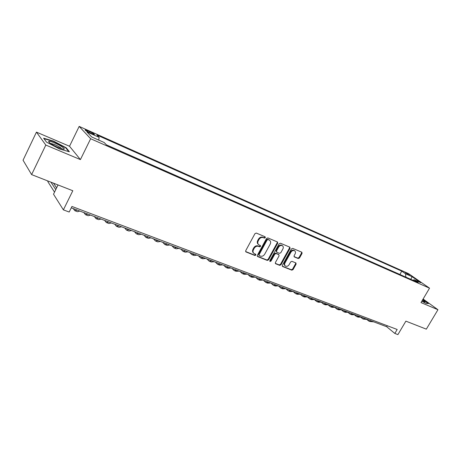<?xml version="1.0" encoding="UTF-8"?>
<svg xmlns="http://www.w3.org/2000/svg" width="461" height="461" viewBox="0 0 461 461"><rect width="100%" height="100%" fill="white"/><g stroke="black" fill="none" stroke-linecap="round" stroke-linejoin="round"><path stroke-width="0.69" d="M265.334 237.674L265.121 236.775L256.299 233.07L254.945 233.669L245.713 250.692L245.926 251.913L254.916 255.498L255.849 255.077L255.705 254.236L254.126 253.556C252.91 252.64 252.691 251.349 253.458 249.678L254.224 248.272C255.377 246.514 256.806 245.874 258.512 246.353L259.647 246.814L260.58 246.393L260.436 245.54L258.898 244.872C257.664 243.95 257.434 242.636 258.212 240.942L258.978 239.524C260.137 237.767 261.566 237.127 263.266 237.617L264.401 238.095L265.334 237.674M258.344 244.399C257.169 243.46 256.967 242.169 257.728 240.515L258.494 239.103C259.652 237.346 261.082 236.712 262.782 237.202L263.911 237.674L264.845 237.259L264.925 236.695M245.632 251.556L254.437 255.06L255.371 254.639L255.457 254.126M253.556 253.06C252.426 252.127 252.23 250.859 252.98 249.245L253.746 247.839C254.898 246.088 256.328 245.448 258.033 245.92L259.168 246.387L260.102 245.967L260.183 245.431M405.156 272.451L409.472 275.165L405.156 272.451M298.261 258.546L299.529 257.964L302.064 253.412L301.88 252.23L292.689 248.364L291.404 248.946L282.351 265.311L282.535 266.481L291.801 270.175L293.063 269.587L296.106 264.118L295.927 262.954L291.946 261.329L290.672 261.917L289.156 264.643C288.096 266.193 286.863 266.671 285.468 266.089C284.512 265.363 284.351 264.32 284.99 262.966L290.943 252.207C291.997 250.675 293.213 250.185 294.591 250.749C295.582 251.487 295.755 252.547 295.098 253.93L294.106 255.722L294.291 256.904L298.261 258.546L297.754 258.12L299.016 257.538L301.546 252.991L301.632 252.121M45.812 145.065L80.41 159.592L69.519 146.252L36.442 132.128L45.812 145.065L31.613 174.61L72.803 190.739L63.382 209.864L69.185 212.031L71.945 206.453L397.175 329.482L394.835 333.441L397.918 334.594L405.876 321.144L426.327 329.154L437.95 309.711L423.112 299.028M80.41 159.592L90.644 138.738L429.543 288.171L420.997 302.595L437.95 309.711M277.712 243.206L277.505 241.99L267.847 237.922L266.516 238.516L257.342 255.336L257.543 256.535L267.282 260.419L268.596 259.82L277.712 243.206L277.211 242.791L277.291 241.892M280.421 243.206L289.842 247.171L290.038 248.375L280.98 264.764L279.689 265.357L275.586 263.715L275.401 262.54L279.078 255.867L278.79 254.628L276.116 253.538L274.814 254.132L270.976 261.11L269.985 261.491L269.852 260.661L279.112 243.794L280.421 243.206M31.613 174.61L23.05 160.215L36.442 132.128M89.52 132.67L94.355 134.577C94.724 134.249 93.289 133.304 90.039 131.742L85.187 129.823C84.801 130.146 86.247 131.091 89.52 132.67M90.644 138.738L79.171 126.406L408.532 273.621L429.543 288.171M399.952 274.531L401.721 271.108L96.914 135.05L99.144 137.349L98.723 140.098M401.721 271.108L405.582 273.799L412.18 276.738L420.795 282.714L414.162 279.775L418.202 282.593L106.531 144.95L104.151 142.501L91.722 136.998L86.933 131.909L99.144 137.349M399.796 274.422L106.439 144.858M58.034 184.953L53.516 194.202L63.382 209.864M69.519 146.252L79.171 126.406M71.259 207.842L386.698 326.74L394.835 333.441M387.28 325.743L386.698 326.74M414.162 279.775L412.918 280.259M405.841 277.13L405.582 273.799M412.18 276.738L410.768 279.308M59.607 149.012L69.404 151.784L66.223 147.797L53.539 141.112L43.611 138.196L46.492 142.103L59.607 149.012M421.832 301.183L426.114 303.453L428.551 303.522L422.875 299.425M53.39 141.418L53.539 141.112M66.027 148.2L66.223 147.797M257.255 256.183L266.798 259.981L268.106 259.387L277.211 242.791M268.031 239.611L267.103 240.025L259.053 254.772L259.197 255.613L260.465 256.126C262.148 256.581 263.559 255.941 264.7 254.207L270.186 244.18C270.976 242.48 270.745 241.172 269.506 240.256L267.541 239.196L266.614 239.611L267.103 240.025M259.059 255.492L258.575 254.334L266.614 239.611M269.552 240.279L269.218 240.106M267.541 239.196L268.723 239.691M275.309 263.369L279.193 264.919L280.484 264.326L289.531 247.955L289.612 247.067M278.559 254.397L275.62 253.106L274.318 253.7L270.486 260.672L270.976 261.11M269.754 261.128L270.486 260.672M282.904 248.923C283.561 247.517 283.377 246.439 282.368 245.69C280.951 245.108 279.712 245.592 278.646 247.154L276.531 251.003L276.825 252.248L279.493 253.343L280.795 252.749L282.904 248.923M282.311 245.644L281.861 245.269C280.449 244.687 279.21 245.171 278.15 246.727L278.646 247.154M276.554 252.052L276.035 250.577L278.15 246.727M294.014 256.581L297.754 258.12M294.498 250.675L294.083 250.329C292.7 249.764 291.485 250.248 290.436 251.781L290.943 252.207M285.025 265.697L284.973 265.651C284.016 264.925 283.855 263.888 284.489 262.534L290.436 251.781M282.259 266.135L291.294 269.737L292.562 269.149L295.599 263.686L295.691 262.851M56.599 187.892L53.522 183.19M55.758 189.609L50.952 182.181M48.042 181.046L47.788 181.571L54.525 192.139M54.663 142.939C51.471 141.613 49.477 141.072 48.67 141.32C48.538 142.507 51.718 144.587 58.201 147.555L63.186 149.174C66.759 149.762 60.99 145.567 54.663 142.939M61.791 148.863C60.817 147.681 58.414 146.235 54.588 144.529L50.197 143.273M43.945 138.646L53.522 141.452L65.814 147.935L68.729 151.594M421.93 301.021L424.742 302.134L424.817 301.742L422.541 299.984M422.76 299.615L428.16 303.511M422.766 301.419L422.022 300.854M73.241 208.591L74.803 210.694L77.114 210.049M75.16 210.833L77.494 211.708L79.822 211.069M83.89 212.602L85.51 214.717L87.867 214.1M85.879 214.855L88.155 215.713L90.523 215.103M94.349 216.543L96.026 218.67L98.429 218.082M96.407 218.814L98.631 219.649L101.04 219.067M104.624 220.416L106.364 222.554L108.802 221.995M106.756 222.698L108.923 223.516L111.372 222.963M114.726 224.225L116.524 226.368L119.001 225.838M116.921 226.518L119.036 227.313L121.52 226.789M124.66 227.97L126.504 230.12L129.022 229.613M126.913 230.275L128.976 231.047L131.5 230.546M134.422 231.647L136.323 233.808L138.87 233.329M136.738 233.963L138.749 234.718L141.308 234.246M144.022 235.266L145.97 237.432L148.557 236.977M146.396 237.594L148.361 238.331L150.949 237.882M153.461 238.827L155.461 240.999L158.077 240.567M155.893 241.161L157.812 241.881L160.434 241.455M162.75 242.325L164.796 244.503L167.441 244.094M165.234 244.67L167.101 245.373L169.757 244.97M171.884 245.771L173.976 247.955L176.649 247.569M174.419 248.122L176.246 248.807L178.926 248.427M180.873 249.159L183.005 251.343L185.708 250.98M183.455 251.516L185.236 252.184L187.95 251.827M189.719 252.49L191.885 254.679L194.617 254.339M192.346 254.852L194.087 255.509L196.824 255.169M198.42 255.774L200.627 257.964L203.387 257.641M201.094 258.143L202.794 258.777L205.554 258.46M206.983 259.001L209.231 261.197L212.014 260.897M209.703 261.375L211.363 261.998L214.152 261.704M215.414 262.176L217.701 264.378L220.508 264.095M218.174 264.556L219.799 265.167L222.605 264.891M223.718 265.305L226.034 267.513L228.863 267.247M226.518 267.691L228.103 268.285L230.932 268.025M231.889 268.388L234.246 270.595L237.092 270.348M234.73 270.774L236.274 271.356L239.126 271.114M239.939 271.42L242.325 273.627L245.189 273.402M242.814 273.811L244.324 274.381L247.194 274.157M247.862 274.41L250.277 276.617L253.17 276.41M250.772 276.802L252.248 277.361L255.14 277.153M255.671 277.349L258.114 279.562L261.024 279.366M258.615 279.752L260.056 280.294L262.966 280.104M263.358 280.248L265.836 282.46L268.757 282.282M266.337 282.651L267.743 283.181L270.67 283.008M270.93 283.106L273.436 285.319L276.375 285.157M273.943 285.509L275.321 286.027L278.265 285.866M278.398 285.918L280.928 288.131L283.884 287.987M281.44 288.327L282.783 288.828L285.739 288.684M285.751 288.69L288.304 290.903L291.277 290.776M288.822 291.098L290.136 291.588L293.11 291.461M293.063 291.485L295.576 293.634L298.567 293.519M296.1 293.83L297.38 294.314L300.37 294.199M300.278 294.239L302.744 296.331L305.747 296.227M303.269 296.527L304.519 296.993L307.522 296.896M307.389 296.959L309.809 298.982L312.823 298.895M310.334 299.177L311.561 299.638L314.575 299.552M314.396 299.633L316.77 301.598L319.796 301.523M317.301 301.799L318.499 302.243L321.524 302.174M321.305 302.266L323.634 304.179L326.67 304.116M324.169 304.375L325.339 304.813L328.376 304.756M328.117 304.859L330.404 306.721L333.447 306.669M330.94 306.922L332.081 307.349L335.13 307.303M334.83 307.418L337.077 309.227L340.132 309.187M337.613 309.429L338.731 309.844L341.791 309.815M341.451 309.942L343.658 311.699L346.724 311.671M344.194 311.901L345.289 312.31L348.355 312.287M347.98 312.425L350.147 314.137L353.218 314.12M350.688 314.339L351.755 314.742L354.832 314.73M354.423 314.88L356.543 316.54L359.632 316.534M357.091 316.742L358.134 317.133L361.217 317.133M360.773 317.295L362.859 318.914L365.953 318.92M363.406 319.116L367.515 319.508M367.037 319.675L369.088 321.254L372.188 321.271M369.636 321.455L373.733 321.853M87.198 131.512L87.613 130.659M89.578 132.693L90.039 131.742M262.782 237.202L263.266 237.617M258.494 239.103L258.978 239.524M257.728 240.515L258.212 240.942M259.168 246.387L259.647 246.814M258.033 245.92L258.512 246.353M253.746 247.839L254.224 248.272M252.98 249.245L253.458 249.678M254.437 255.06L254.916 255.498M245.655 251.602L246.047 251.971M263.911 237.674L264.401 238.095M268.106 259.387L268.596 259.82M266.798 259.981L267.282 260.419M257.284 256.247L257.659 256.593M258.575 254.334L259.053 254.772M289.531 247.955L290.038 248.375M280.484 264.326L280.98 264.764M279.193 264.919L279.689 265.357M275.344 263.456L275.695 263.767M278.288 254.195L278.79 254.628M275.62 253.106L276.116 253.538M274.318 253.7L274.814 254.132M276.035 250.577L276.531 251.003M294.072 256.691L294.377 256.944M284.489 262.534L284.99 262.966M295.599 263.686L296.106 264.118M292.562 269.149L293.063 269.587M291.294 269.737L291.801 270.175M282.299 266.233L282.639 266.527M301.546 252.991L302.064 253.412M299.016 257.538L299.529 257.964M269.011 239.835L269.506 240.256M278.386 254.247L278.882 254.674M281.861 245.269L282.368 245.69M294.083 250.329L294.591 250.749M49.834 143.008L48.67 141.32"/></g></svg>

